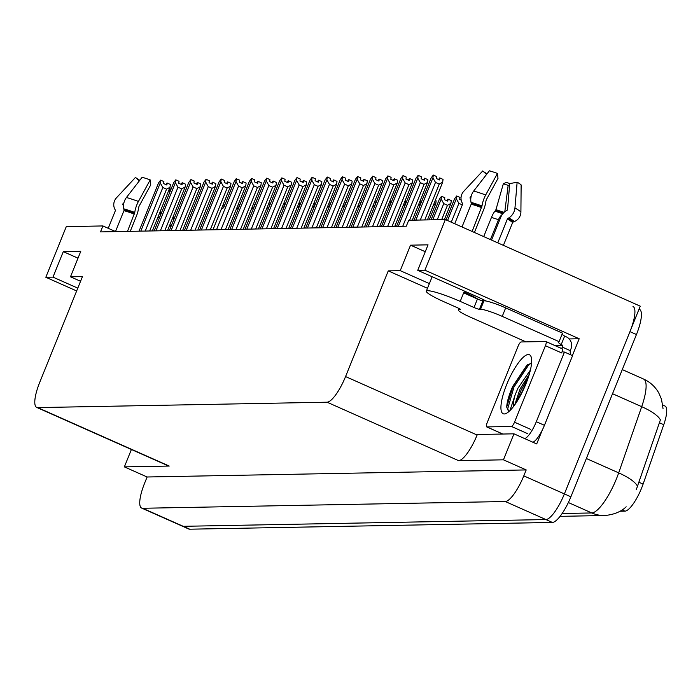 <?xml version="1.0" encoding="UTF-8"?>
<svg xmlns="http://www.w3.org/2000/svg" width="700" height="700" viewBox="0 0 700 700"><rect width="100%" height="100%" fill="white"/><g stroke="black" fill="none" stroke-linecap="round" stroke-linejoin="round"><path stroke-width="1.05" d="M486.185 301.044A29.54 3.561 -158 0 0 477.015 296.669L417.743 270.331L424.9 270.191L445.358 219.564L640.246 306.162L564.392 493.911A27.694 7.49 114 0 1 545.895 519.558L183.216 526.312A27.694 7.49 114 0 1 182.271 526.129A27.694 7.49 114 0 0 183.216 526.312L545.895 519.558A27.694 7.49 114 0 0 564.392 493.911L629.956 331.642A27.694 7.49 114 0 0 632.992 306.495M569.179 338.94L579.189 338.756L572.399 355.574M542.29 430.08L536.699 443.931L513.957 433.825L477.321 434.507L477.111 435.015A27.694 7.49 -66 0 1 458.614 460.661L503.457 459.821L513.957 433.825M80.561 281.277L70.481 276.797L82.46 276.579L39.76 382.261A27.694 7.49 -66 0 0 36.715 407.418L168.271 465.867A27.694 7.49 -66 0 0 169.216 466.051L124.372 466.883L147.114 476.989L526.19 469.927L523.793 475.869A27.694 7.49 114 0 1 505.286 501.515L142.616 508.27A27.694 7.49 114 0 1 141.662 508.086A27.694 7.49 114 0 1 144.707 482.939L147.114 476.989M131.399 449.488L124.372 466.883M115.666 231.604L102.918 225.943L66.281 226.625L45.824 277.261L76.65 290.955M424.9 270.191L579.189 338.756M503.457 459.821L526.19 469.927M445.358 219.564L408.721 220.246L406.315 226.188L100.511 231.892L102.918 225.943M36.715 407.418A27.694 7.49 -66 0 0 37.669 407.592L327.066 402.203A27.694 7.49 -66 0 0 345.564 376.565L388.264 270.874L427.481 288.304M388.264 270.874L400.243 270.655L429.38 283.605M45.824 277.261L52.981 277.13L77.788 288.146M417.743 270.331L428.041 244.843L410.541 245.166L400.243 270.655M70.481 276.797L80.78 251.309L63.28 251.641L52.981 277.13M662.76 405.046L665 406.035A24.92 6.746 114 0 1 663.758 424.69L643.108 484.102A24.92 6.746 114 0 1 624.96 511.157L620.016 511.254M63.28 251.641L78.006 258.178M410.541 245.166L425.259 251.711M636.256 489.746L660.389 419.895A32.305 9.196 -160.8 0 0 641.699 406.674A36.925 9.992 -66 0 0 643.536 379.033L622.282 369.591M639.03 309.172L639.494 309.382A27.694 7.49 114 0 1 636.449 334.53L570.885 496.799A27.694 7.49 114 0 1 552.387 522.436L189.709 529.2A27.694 7.49 114 0 1 188.764 529.016L141.662 508.086M439.723 177.984L438.533 179.498M438.935 179.681L439.635 177.94M420.131 200.76L421.006 201.145L420.63 203.963L414.085 220.141L431.174 177.896L433.3 175.053L436.555 176.496L436.284 178.5L439.53 179.944L439.801 177.94L439.023 179.716M439.801 177.94L443.047 179.384L442.671 182.192L439.233 184.082L435.496 182.429L420.306 220.028M435.496 182.429L432.924 177.861L415.852 220.115M433.3 175.053L432.924 177.861M442.671 182.192L427.438 219.896M424.743 219.949L439.233 184.082M462.341 204.873L458.903 203.341L456.33 198.782L456.706 195.974L459.952 197.418L459.681 199.421L461.186 200.086M458.903 203.341L451.281 222.189M456.33 198.782L447.545 220.526M456.706 195.974L454.58 198.817L446.066 219.879M443.748 203.621L441.175 199.062L441.56 196.254L444.806 197.697L444.535 199.701L447.781 201.145L448.052 199.141L451.299 200.585L450.923 203.394L447.484 205.284L443.748 203.621L437.255 219.713M444.386 219.581L450.923 203.394M441.683 219.625L447.484 205.284M441.175 199.062L432.801 219.791M441.56 196.254L439.425 199.097L431.051 219.826M447.186 200.883L447.886 199.141L446.784 200.699M448.052 199.141L447.274 200.918M435.286 200.48L436.152 200.865L435.776 203.674L433.265 205.468M429.24 219.861L435.776 203.674M424.576 178.264L423.386 179.786M423.78 179.961L424.489 178.229M404.985 201.04L405.86 201.434L405.475 204.242L396.541 226.371L416.027 178.176L418.154 175.332L421.4 176.776L421.137 178.78L424.384 180.224L424.655 178.22L423.876 180.005M424.655 178.22L427.901 179.664L427.525 182.481L424.078 184.362L420.35 182.709L402.754 226.257M420.35 182.709L417.777 178.15L398.309 226.336M418.154 175.332L417.777 178.15M427.525 182.481L412.291 220.176M409.588 220.229L424.078 184.362M409.43 178.553L408.231 180.066M408.634 180.241L409.334 178.509M381.404 226.651L400.881 178.465L403.007 175.621L406.254 177.065L405.983 179.069L409.238 180.513L409.5 178.509L408.73 180.285M409.5 178.509L412.755 179.944L412.37 182.761L408.931 184.651L405.204 182.989L387.608 226.537M405.204 182.989L402.631 178.43L383.154 226.625M403.007 175.621L402.631 178.43M412.37 182.761L394.739 226.406M392.044 226.459L408.931 184.651M394.284 178.832L393.085 180.346M393.488 180.53L394.188 178.789M366.257 226.94L385.735 178.745L387.861 175.901L391.108 177.345L390.836 179.349L394.082 180.793L394.354 178.789L393.584 180.565M394.354 178.789L397.6 180.232L397.224 183.041L393.785 184.931L390.049 183.269L372.461 226.818M390.049 183.269L387.485 178.71L368.007 226.905M387.861 175.901L387.485 178.71M397.224 183.041L379.592 226.686M376.889 226.739L393.785 184.931M379.137 179.112L377.939 180.635M378.341 180.81L379.041 179.069M359.546 201.889L360.412 202.274L360.036 205.091L351.094 227.22L370.58 179.025L372.715 176.181L375.961 177.625L375.69 179.629L378.936 181.072L379.207 179.069L378.429 180.854M379.207 179.069L382.454 180.513L382.078 183.321L378.639 185.211L374.902 183.558L357.306 227.106M374.902 183.558L372.33 178.99L352.861 227.185M372.715 176.181L372.33 178.99M382.078 183.321L364.446 226.975M361.743 227.019L378.639 185.211M139.3 180.915L135.502 177.398L116.576 197.689A10.15 9.686 -45.1 0 0 114.747 209.002L115.281 210.079A0.919 0.884 134.9 0 1 115.299 210.814L108.237 228.305M130.244 231.332L136.421 216.046A10.15 2.774 110 0 0 138.521 208.381L138.968 206.412L150.727 184.888L150.194 179.918L138.434 201.442A10.15 2.774 110 0 0 134.776 212.441L127.487 231.385M115.509 231.534L123.944 210.656A0.919 0.621 105.7 0 0 124.014 209.921L123.778 208.836A10.15 6.799 -74.3 0 1 126.429 197.505L142.126 177.275A21.228 2.564 -158 0 1 150.194 179.918M123.506 205.992A10.15 9.686 -45.1 0 0 123.401 205.782L122.867 204.706A0.919 0.884 134.9 0 1 123.034 203.683L123.953 202.702M159.959 216.615A0.919 0.674 119.5 0 1 159.731 216.79L158.76 217.367A10.15 7.446 -60.5 0 0 157.491 218.251M160.781 210.114L160.3 215.758M135.791 177.66A21.228 2.564 -158 0 0 139.51 180.119L139.737 180.355M170.984 189.306A21.228 2.564 -158 0 0 169.873 188.659L169.409 188.755M169.514 192.964L169.873 188.659M173.679 215.399L173.653 218.487A10.15 9.686 134.9 0 1 173.442 220.439M172.051 223.877A10.15 9.686 134.9 0 1 168.971 227.045M478.249 299.364A27.694 3.342 22 0 0 463.986 292.031L463.636 292.88L477.444 299.014A4.611 0.56 -158 0 0 482.869 300.79L479.439 309.286A4.611 0.56 22 0 1 474.014 307.51L460.206 301.376A27.694 3.342 -158 0 0 427.639 290.701A27.694 3.342 -158 0 0 426.326 291.156A27.694 3.342 -158 0 0 443.8 301.683L457.608 307.816A4.611 0.56 22 0 1 460.521 309.575A4.611 0.56 22 0 1 460.302 309.645L460.416 309.365M486.552 174.449L482.755 170.923L463.829 191.222A10.15 9.686 -45.1 0 0 462 202.528L462.534 203.612A0.919 0.884 134.9 0 1 462.56 204.347L454.729 223.72M497.77 242.848L507.386 219.039A0.919 0.674 119.5 0 1 507.867 218.461L508.847 217.884A10.15 7.446 -60.5 0 0 514.955 207.97L517.134 182.192A21.228 2.564 -158 0 1 521.133 184.914L520.905 212.021A10.15 9.686 134.9 0 1 514.299 221.594L513.144 222.058A0.919 0.884 -45.1 0 0 512.61 222.582L503.414 245.359M474.425 232.479L483.674 209.58A10.15 2.774 110 0 0 485.774 201.906L486.22 199.938L497.989 178.412L497.455 173.442L485.686 194.968A10.15 2.774 110 0 0 482.029 205.966L472.106 231.446M462 226.957L471.196 204.181A0.919 0.621 105.7 0 0 471.275 203.446L471.03 202.361A10.15 6.799 -74.3 0 1 473.681 191.039L489.379 170.8A21.228 2.564 -158 0 1 497.455 173.442M483.709 236.6L491.488 217.35A10.15 2.774 -70 0 1 495.014 211.102L495.959 209.633L503.344 183.75A12.661 1.531 -158 0 0 508.165 185.325L504.805 211.732M502.206 214.541A10.15 6.799 105.7 0 0 498.505 219.651L490.446 239.593M517.134 182.192L509.722 183.636L507.544 209.414A0.919 0.674 119.5 0 1 506.992 210.315L506.012 210.901A10.15 7.446 -60.5 0 0 500.789 217.175L491.531 240.082M470.759 199.526A10.15 9.686 -45.1 0 0 470.662 199.316L470.129 198.24A0.919 0.884 134.9 0 1 470.295 197.207L471.205 196.227M483.044 171.194A21.228 2.564 -158 0 0 486.762 173.644L486.999 173.88M503.344 183.75L506.441 182.385A21.228 2.564 -158 0 0 509.898 183.601M509.582 185.264L508.165 185.325M562.056 334.267A18.463 2.231 -158 0 0 564.637 336.114L566.256 336.831A9.231 8.82 -91.1 0 1 570.946 348.941L570.264 350.639L562.144 347.034L562.826 345.328L554.803 345.476M482.869 300.79L483.963 300.773A18.463 2.231 22 0 1 505.671 307.886L562.511 333.148L559.081 341.644A18.463 2.231 22 0 0 558.206 341.941A18.463 2.231 22 0 0 561.207 344.61L562.826 345.328M525.98 341.871L469.98 316.986A18.463 2.231 22 0 1 458.325 309.969A18.463 2.231 22 0 1 459.209 309.662L460.302 309.645M479.439 309.286L480.532 309.269A18.463 2.231 22 0 1 502.241 316.382L559.081 341.644M532.901 442.243A18.463 4.996 -66 0 0 544.434 425.32L572.582 355.652L564.454 352.047A18.463 4.996 114 0 1 563.351 351.995A18.463 4.996 114 0 1 562.354 350.7M544.434 425.32L536.314 421.706A18.463 4.996 114 0 1 524.781 438.637M500.815 434.07A18.463 4.996 114 0 1 500.911 433.213M561.207 344.61L564.637 336.114M570.692 354.812A18.463 4.996 114 0 1 570.264 350.639M562.074 348.714A18.463 4.996 114 0 1 562.144 347.034M536.314 421.706L564.454 352.047M506.73 384.387A32.305 8.741 114 0 1 531.134 356.877A32.305 8.741 114 0 1 525.866 384.029A32.305 8.741 114 0 1 505.951 413.543A32.305 8.741 114 0 1 506.73 384.387M531.554 363.116L526.864 365.234L512.767 386.365C508.97 394.949 506.949 401.861 506.704 407.12L508.62 411.521M529.296 374.211L520.012 389.025L514.727 404.889M530.381 370.099L517.983 388.124L515.218 394.669A23.074 6.247 -66 0 0 513.59 406.429M514.517 422.188A4.611 1.251 114 0 1 511.438 426.457L486.832 426.921A4.611 1.251 114 0 1 486.675 426.886A4.611 1.251 114 0 1 487.174 422.695L518.07 346.238A4.611 1.251 114 0 1 521.15 341.959L545.764 341.504A4.611 1.251 114 0 1 545.921 341.53A4.611 1.251 114 0 1 545.414 345.721L514.517 422.188L530.758 429.406M546.053 341.626L562.004 348.723A4.611 1.251 114 0 1 562.161 348.749A4.611 1.251 114 0 1 561.654 352.94L545.414 345.721M509.924 410.637L515.218 394.669M528.421 377.037L521.071 390.18L516.381 402.465M527.538 364.691L512.951 386.575L506.704 407.12M526.794 381.666L518.901 398.37M531.195 363.099L528.517 365.172L513.966 387.03L507.736 408.721L508.847 411.6M420.63 203.963L418.119 205.748M405.475 204.242L402.973 206.028M389.839 201.329L390.714 201.714L390.329 204.523L387.826 206.316M381.386 226.651L390.329 204.523M363.983 179.393L362.793 180.915M363.195 181.09L363.895 179.357M344.391 202.169L345.266 202.562L344.89 205.371L335.947 227.5L355.434 179.305L357.56 176.461L360.815 177.905L360.544 179.918L363.79 181.352L364.061 179.349L363.283 181.134M364.061 179.349L367.308 180.793L366.931 183.61L363.493 185.491L359.756 183.838L342.16 227.386M359.756 183.838L357.184 179.279L337.715 227.465M357.56 176.461L357.184 179.279M366.931 183.61L349.291 227.255M346.596 227.307L363.493 185.491M348.836 179.681L347.646 181.195M348.04 181.37L348.749 179.638M329.245 202.457L330.12 202.843L329.735 205.651L320.801 227.78L340.287 179.594L342.414 176.75L345.66 178.194L345.398 180.197L348.644 181.641L348.915 179.638L348.136 181.414M348.915 179.638L352.161 181.081L351.785 183.89L348.338 185.78L344.61 184.117L327.014 227.666M344.61 184.117L342.037 179.559L322.569 227.754M342.414 176.75L342.037 179.559M351.785 183.89L334.145 227.535M331.45 227.588L348.338 185.78M333.69 179.961L332.491 181.475M332.894 181.659L333.594 179.918M305.664 228.069L325.141 179.874L327.267 177.03L330.514 178.474L330.243 180.477L333.498 181.921L333.76 179.918L332.99 181.694M333.76 179.918L337.015 181.361L336.63 184.17L333.191 186.06L329.464 184.398L311.868 227.955M329.464 184.398L326.891 179.839L307.414 228.034M327.267 177.03L326.891 179.839M336.63 184.17L318.999 227.815M316.304 227.868L333.191 186.06M374.692 201.609L375.559 201.994L375.183 204.803L372.671 206.596M366.24 226.94L375.183 204.803M360.036 205.091L357.525 206.876M344.89 205.371L342.379 207.156M329.735 205.651L327.233 207.445M314.099 202.737L314.974 203.123L314.589 205.94L312.086 207.725M305.646 228.069L314.589 205.94M318.544 180.241L317.345 181.764M317.748 181.939L318.447 180.197M298.953 203.018L299.819 203.411L299.442 206.22L290.5 228.349L309.995 180.154L312.121 177.31L315.368 178.754L315.096 180.758L318.342 182.201L318.614 180.197L317.844 181.982M318.614 180.197L321.86 181.641L321.484 184.45L318.045 186.34L314.309 184.686L296.721 228.235M314.309 184.686L311.745 180.119L292.267 228.314M312.121 177.31L311.745 180.119M321.484 184.45L303.852 228.104M301.149 228.148L318.045 186.34M303.398 180.521L302.199 182.044M302.601 182.219L303.301 180.486M283.806 203.298L284.672 203.691L284.296 206.5L275.354 228.629L294.84 180.434L296.975 177.59L300.221 179.034L299.95 181.046L303.196 182.49L303.467 180.477L302.689 182.263M303.467 180.477L306.714 181.921L306.338 184.739L302.899 186.62L299.162 184.966L281.566 228.515M299.162 184.966L296.59 180.407L277.121 228.594M296.975 177.59L296.59 180.407M306.338 184.739L288.706 228.384M286.002 228.436L302.899 186.62M288.243 180.81L287.053 182.324M287.455 182.499L288.155 180.766M268.651 203.586L269.526 203.971L269.15 206.78L260.207 228.918L279.694 180.722L281.82 177.879L285.075 179.322L284.804 181.326L288.05 182.77L288.321 180.766L287.543 182.543M288.321 180.766L291.567 182.21L291.191 185.019L287.752 186.909L284.016 185.246L266.42 228.795M284.016 185.246L281.444 180.688L261.975 228.882M281.82 177.879L281.444 180.688M291.191 185.019L273.551 228.664M270.856 228.716L287.752 186.909M273.096 181.09L271.906 182.604M272.3 182.787L273.009 181.046M245.079 229.197L264.547 181.002L266.674 178.159L269.92 179.602L269.658 181.606L272.904 183.05L273.175 181.046L272.396 182.822M273.175 181.046L276.421 182.49L276.045 185.299L272.598 187.189L268.87 185.526L251.274 229.084M268.87 185.526L266.297 180.968L246.829 229.162M266.674 178.159L266.297 180.968M276.045 185.299L258.405 228.944M255.71 228.996L272.598 187.189M257.95 181.37L256.751 182.893M257.154 183.067L257.854 181.326M238.359 204.146L239.234 204.54L238.849 207.349L229.906 229.477L249.401 181.282L251.527 178.439L254.774 179.883L254.502 181.886L257.757 183.33L258.02 181.326L257.25 183.111M258.02 181.326L261.275 182.77L260.89 185.579L257.451 187.469L253.724 185.815L236.127 229.364M253.724 185.815L251.151 181.256L231.674 229.443M251.527 178.439L251.151 181.256M260.89 185.579L243.259 229.233M240.564 229.276L257.451 187.469M299.442 206.22L296.931 208.005M284.296 206.5L281.785 208.285M269.15 206.78L266.639 208.574M253.505 203.866L254.38 204.251L253.995 207.069L251.493 208.854M245.061 229.197L253.995 207.069M238.849 207.349L236.346 209.134M223.213 204.435L224.079 204.82L223.702 207.629L221.191 209.414M242.104 183.391L242.874 181.606L242.602 183.619L239.356 182.175L239.627 180.162L236.154 178.727L234.255 181.571L223.702 207.629M242.804 181.65L241.605 183.173M242.007 183.347L242.707 181.615M242.874 181.606L246.12 183.05L245.744 185.867L242.305 187.749L238.569 186.095L220.981 229.644M238.569 186.095L236.005 181.536L216.528 229.731M236.381 178.727L236.005 181.536M245.744 185.867L228.112 229.513M225.409 229.565L242.305 187.749M227.657 181.939L226.459 183.452M226.861 183.627L227.561 181.895M199.631 230.046L219.1 181.851L221.235 179.008L224.481 180.451L224.21 182.455L227.456 183.899L227.727 181.895L226.949 183.671M227.727 181.895L230.974 183.339L230.598 186.148L227.159 188.037L223.423 186.375L205.826 229.924M223.423 186.375L220.85 181.816L201.381 230.011M221.235 179.008L220.85 181.816M230.598 186.148L212.966 229.793M210.263 229.845L227.159 188.037M212.502 182.219L211.312 183.732M211.715 183.916L212.415 182.175M184.485 230.326L203.954 182.131L206.08 179.287L209.335 180.731L209.064 182.735L212.31 184.179L212.581 182.175L211.803 183.951M212.581 182.175L215.827 183.619L215.451 186.428L212.013 188.317L208.276 186.655L190.68 230.213M208.276 186.655L205.704 182.096L186.235 230.291M206.08 179.287L205.704 182.096M215.451 186.428L197.811 230.072M195.116 230.125L212.013 188.317M197.356 182.499L196.166 184.021M196.56 184.196L197.269 182.464M169.339 230.606L188.808 182.411L190.934 179.567L194.18 181.011L193.918 183.015L197.164 184.459L197.435 182.455L196.656 184.24M197.435 182.455L200.681 183.899L200.305 186.707L196.857 188.597L193.13 186.944L175.534 230.493M193.13 186.944L190.558 182.385L171.089 230.571M190.934 179.567L190.558 182.385M200.305 186.707L182.665 230.361M179.97 230.405L196.857 188.597M182.21 182.779L181.011 184.301M181.414 184.476L182.114 182.744M154.184 230.886L173.661 182.7L175.787 179.856L179.034 181.291L178.763 183.304L182.018 184.748L182.28 182.735L181.51 184.52M182.28 182.735L185.535 184.179L185.15 186.996L181.711 188.877L177.984 187.224L160.388 230.773M177.984 187.224L175.411 182.665L155.934 230.86M175.787 179.856L175.411 182.665M185.15 186.996L167.519 230.641M164.824 230.694L181.711 188.877M167.064 183.067L165.865 184.581M166.268 184.756L166.968 183.024M139.037 231.175L158.515 182.98L160.641 180.136L163.888 181.58L163.616 183.584L166.862 185.028L167.134 183.024L166.364 184.8M167.134 183.024L170.38 184.468L170.004 187.276L166.565 189.166L162.829 187.504L145.241 231.053M162.829 187.504L160.265 182.945L140.787 231.14M160.641 180.136L160.265 182.945M170.004 187.276L152.373 230.921M149.669 230.974L166.565 189.166M142.616 508.27L189.709 529.2M505.286 501.515L552.387 522.436M523.793 475.869L570.885 496.799M327.066 402.203L458.614 460.661M37.669 407.592L169.216 466.051M345.564 376.565L477.111 435.015M663.758 424.69L659.339 422.73M643.108 484.102L638.68 482.134M624.96 511.157L622.178 509.924M626.176 506.809C625.004 507.876 618.712 514.447 604.415 515.515A32.305 30.852 -91.1 0 1 591.798 512.951A36.925 9.992 -66 0 0 616.464 478.765A36.925 9.992 -66 0 0 618.686 472.867L641.699 406.674L612.535 393.715M637.411 486.159A32.305 9.196 -160.8 0 0 618.686 472.867L586.364 458.509M562.161 513.503L591.798 512.951L568.365 502.539M636.449 334.53L629.956 331.642M134.47 214.104A27.694 3.342 -158 0 0 123.944 210.656M122.867 204.706A22.767 2.748 -158 0 0 123.532 205.284M123.034 203.683A23.012 2.774 -158 0 0 123.646 204.216M138.434 201.442A31.57 3.806 -158 0 0 126.429 197.505M173.653 218.487A31.57 3.806 -158 0 0 172.751 217.7M134.776 212.441A28.928 3.491 -158 0 0 123.778 208.836M134.662 213.404A28 3.377 -158 0 0 124.014 209.921M460.206 301.376L463.636 292.88M512.61 222.582A27.694 3.342 -158 0 0 507.386 219.039M481.722 207.629A27.694 3.342 -158 0 0 471.196 204.181M491.488 217.35A18.463 2.231 -158 0 0 498.505 219.651M495.014 211.102A21.831 2.634 -158 0 0 502.836 213.692M470.129 198.24A22.767 2.748 -158 0 0 470.794 198.817M495.521 210.534A22.767 2.748 -158 0 0 503.326 213.124M470.295 197.207A23.012 2.774 -158 0 0 470.907 197.75M495.959 209.633A23.012 2.774 -158 0 0 504.114 212.327M485.686 194.968A31.57 3.806 -158 0 0 473.681 191.039M520.905 212.021A31.57 3.806 -158 0 0 514.955 207.97M482.029 205.966A28.928 3.491 -158 0 0 471.03 202.361M514.299 221.594A28.928 3.491 -158 0 0 508.847 217.884M481.915 206.938A28 3.377 -158 0 0 471.275 203.446M513.144 222.058A28 3.377 -158 0 0 507.867 218.461M459.559 308.787L459.209 309.662M480.532 309.269L483.963 300.773M502.241 316.382L505.671 307.886M474.014 307.51L477.444 299.014M511.438 426.457L527.678 433.676M486.832 426.921L502.836 434.035M663.031 408.59L661.483 399.192L658.726 392.849C655.156 386.619 650.09 382.016 643.536 379.033M604.415 515.515L560.096 516.346M426.326 291.156L432.154 276.736M482.204 300.703L482.755 299.329M458.325 309.969L458.938 308.446M545.921 341.53L562.161 348.749M486.675 426.886L502.758 434.035"/></g></svg>
